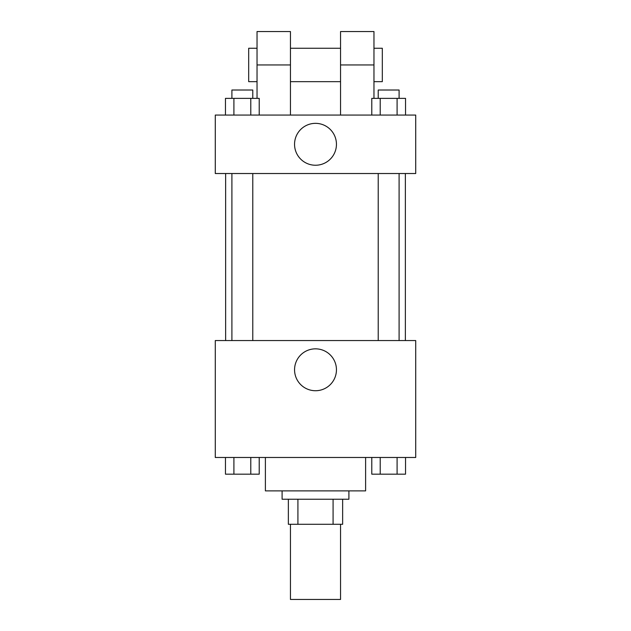<?xml version="1.0" encoding="UTF-8"?>
<svg xmlns="http://www.w3.org/2000/svg" width="631" height="631" viewBox="0 0 631 631"><rect width="100%" height="100%" fill="white"/><g stroke="black" fill="none" stroke-linecap="round" stroke-linejoin="round"><path stroke-width="0.95" d="M290.449 524.29L290.449 599.45L340.551 599.45L340.551 524.29M333.081 499.231L333.081 524.29L288.359 524.29L288.359 499.231M333.081 524.29L342.641 524.29L342.641 499.231L342.641 524.29M348.904 490.879L348.904 499.231L282.096 499.231L282.096 490.879M297.919 499.231L297.919 524.29M265.391 457.475L265.391 490.879L365.609 490.879L365.609 457.475M415.719 457.475L215.281 457.475L215.281 340.551L415.719 340.551L415.719 457.475M336.449 369.782A20.949 20.949 0 0 1 305.025 387.923A20.949 20.949 0 0 1 305.025 351.648A20.949 20.949 0 0 1 336.449 369.782M405.362 173.525L405.362 340.551M378.221 340.551L378.221 173.525M252.779 173.525L252.779 340.551M415.719 173.525L215.281 173.525L215.281 115.063L415.719 115.063L415.719 173.525L215.281 173.525M405.536 457.475L405.536 474.181L371.785 474.181L371.785 457.475M397.096 457.475L397.096 474.181M380.217 457.475L380.217 474.181M399.1 474.181L378.221 474.181M259.215 457.475L259.215 474.181L225.464 474.181L225.464 457.475M250.783 457.475L250.783 474.181M233.904 457.475L233.904 474.181M252.779 474.181L231.9 474.181M405.536 115.063L405.536 98.365L371.785 98.365L371.785 115.063M397.096 98.365L397.096 115.063M380.217 98.365L380.217 115.063M378.221 98.365L378.221 90.012L399.1 90.012L399.1 98.365M259.215 115.063L259.215 98.365L225.464 98.365L225.464 115.063M250.783 98.365L250.783 115.063M233.904 98.365L233.904 115.063M231.9 98.365L231.9 90.012L252.779 90.012L252.779 98.365M294.551 144.294A20.949 20.949 0 0 1 325.975 126.153A20.949 20.949 0 0 1 325.975 162.435A20.949 20.949 0 0 1 294.551 144.294M340.551 115.063L340.551 64.954L373.962 64.954L373.962 31.55L340.551 31.55L340.551 64.954M340.551 48.256L290.449 48.256M257.038 98.365L257.038 64.954L290.449 64.954L290.449 115.063M290.449 64.954L290.449 31.55L257.038 31.55L257.038 64.954M373.962 98.365L373.962 64.954M373.962 81.659L382.315 81.659L382.315 48.256L373.962 48.256M257.038 48.256L248.685 48.256L248.685 81.659L257.038 81.659M225.638 173.525L225.638 340.551M399.1 340.551L399.1 173.525M231.9 173.525L231.9 340.551M340.551 81.659L290.449 81.659"/></g></svg>
